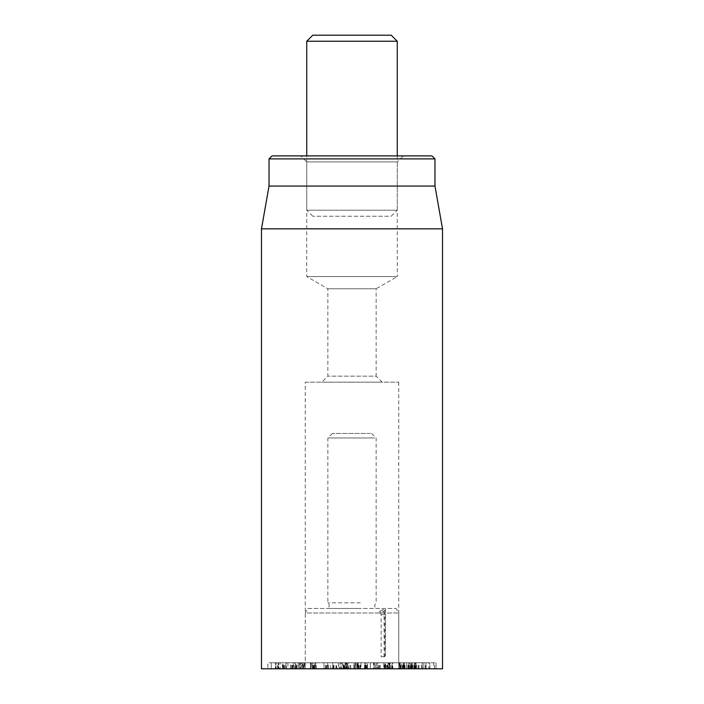 <?xml version="1.0" encoding="UTF-8"?>
<svg xmlns="http://www.w3.org/2000/svg" width="704" height="704" viewBox="0 0 704 704"><rect width="100%" height="100%" fill="white"/><g stroke="black" fill="none" stroke-linecap="round" stroke-linejoin="round"><path stroke-width="0.53" stroke-dasharray="3.52 2.64" d="M383.777 662.763L376.578 662.763L376.578 668.8L377.494 668.8L377.494 662.763L385.774 662.763L385.774 668.8L384.859 668.8L384.859 662.763L383.777 662.763L383.777 668.8L377.494 668.8L378.611 668.8L378.611 662.763M378.611 668.8L383.777 668.8M387.473 668.8L374.986 668.8L390.43 668.8L387.473 668.8L387.473 662.763L390.43 662.763L373.507 662.763L373.507 668.8L374.986 668.8L374.986 662.763L387.473 662.763M389.752 668.8L390.43 668.8L390.421 662.763L389.752 662.763L389.752 668.8M387.834 668.8L387.834 662.763M387.534 668.8L387.534 662.763M386.698 668.8L386.698 662.763M386.61 668.8L386.61 662.763M384.85 668.8L384.85 662.763M377.054 668.8L377.054 662.763M408.065 668.8L400.646 668.8L409.675 668.8L408.065 668.8L408.065 662.763L409.675 662.763L403.313 662.763L403.313 668.8L409.675 668.8L409.675 662.763L400.646 662.763L408.065 662.763M404.774 668.8L404.774 662.763L429.766 662.763L406.657 662.763L406.657 668.8L411.47 668.8L411.47 662.763L411.47 668.8L403.674 668.8L403.674 662.763L404.774 662.763M414.999 668.8L426.017 668.8L422.198 668.8L422.198 662.763L422.356 668.8L429.766 668.8L414.533 668.8L414.999 668.8L414.999 662.763L414.533 662.763L414.533 668.8L415.518 668.8L415.518 662.763L414.999 662.763M429.766 668.8L428.894 668.8L428.894 662.763L429.766 662.763L429.766 668.8M425.876 668.8L426.017 662.763L425.876 668.8M418.396 668.8L418.387 662.763M402.547 668.8L402.547 662.763M400.646 668.8L400.646 662.763L399.969 662.763L399.969 668.8L400.646 668.8M433.673 668.8L410.687 668.8L410.678 662.763L436.084 662.763L414.304 662.763L423.834 662.763L423.834 668.8L433.673 668.8L433.673 662.763M414.454 668.8L414.454 662.763M434.553 668.8L434.553 662.763M436.084 668.8L436.066 662.763L436.084 668.8M414.392 668.8L414.392 662.763L414.383 668.8M414.304 668.8L414.304 662.763M421.678 668.8L421.678 662.763M422.136 668.8L422.136 662.763L415.809 662.763L415.809 668.8L423.808 668.8L423.808 662.763L422.136 662.763M415.809 668.8L415.8 662.763M404.439 668.8L416.02 668.8L416.029 662.763L403.207 662.763L413.846 662.763L413.846 668.8L411.998 668.8L411.998 662.763L404.378 662.763L404.378 668.8L404.439 662.763M416.029 668.8L416.029 662.763L416.029 668.8M412.694 668.8L412.694 662.763M400.277 668.8L408.822 668.8L408.813 662.763L409.543 662.763L409.543 668.8L408.822 668.8L408.822 662.763L400.277 662.763M408.355 668.8L408.355 662.763L411.954 662.763L410.687 662.763L410.678 668.8L406.674 668.8L406.692 662.763L408.355 662.763M411.954 668.8L411.963 662.763M392.154 668.8L389.946 668.8L389.946 662.763L400.224 662.763L400.057 668.8L400.224 662.763L399.37 662.763L399.37 668.8L392.814 668.8L392.814 662.763L392.154 662.763L392.102 668.8L392.154 662.763M389.946 668.8L388.458 668.8L388.458 662.763L389.946 662.763M400.224 668.8L399.37 668.8L400.224 668.8M402.6 668.8L402.6 662.763M405.038 668.8L405.038 662.763M403.401 668.8L403.207 662.763L403.401 668.8M404.158 668.8L404.158 662.763M411.013 668.8L411.013 662.763M401.447 668.8L404.378 668.8L404.378 662.763L389.462 662.763L389.462 668.8L401.447 668.8L401.447 662.763M380.336 668.8L380.336 662.763L385.528 662.763L385.528 668.8L385.334 662.763L341.634 662.763L355.238 662.763L355.238 668.8L385.334 668.8L342.338 668.8L370.26 668.8L355.274 668.8L355.274 662.763L367.47 662.763L367.47 668.8L367.391 662.763L357.694 662.763L370.26 662.763L332.728 662.763L347.239 662.763L336.178 662.763L346.368 662.763L346.412 668.8L346.412 662.763L346.368 668.8L336.178 668.8L347.01 668.8L347.01 662.763M354.068 668.8L354.042 662.763L354.068 668.8M364.522 668.8L364.522 662.763M360.36 668.8L360.36 662.763M357.852 668.8L357.852 662.763M365.165 668.8L365.165 662.763M370.26 668.8L370.401 662.763L370.26 668.8M366.898 668.8L366.898 662.763M358.204 668.8L358.204 662.763L358.186 668.8M355.186 668.8L355.186 662.763M325.494 662.763L310.816 662.763L328.029 662.763L325.494 662.763L325.494 668.8L316.158 668.8L316.158 662.763M316.158 668.8L325.494 668.8M314.864 668.8L314.864 662.763M314.811 668.8L314.811 662.763M313.43 668.8L313.43 662.763M312.849 668.8L312.849 662.763M310.904 668.8L310.816 662.763L310.904 668.8M312.558 668.8L312.558 662.763L305.061 662.763L305.122 668.8L312.594 668.8L312.594 662.763L315.647 662.763L315.647 668.8L313.676 668.8L313.676 662.763L302.465 662.763L302.447 668.8L302.465 662.763L299.517 662.763L299.517 668.8L299.57 662.763L299.631 668.8L312.594 668.8M328.029 668.8L327.642 662.763L328.029 668.8M287.927 662.763L300.326 662.763L287.927 662.763L287.927 668.8L280.122 668.8L280.122 662.763M280.122 668.8L278.661 668.8L278.661 662.763L279.057 668.8L283.29 668.8L283.29 662.763M283.29 668.8L299.279 668.8L299.279 662.763M299.279 668.8L300.74 668.8L300.74 662.763L300.326 668.8L296.102 668.8L296.102 662.763M296.102 668.8L287.927 668.8M286.598 668.8L304.075 668.8L304.075 662.763L276.03 662.763L303.354 662.763L303.354 668.8L275.317 668.8L275.317 662.763L276.03 662.763L276.03 668.8L286.598 668.8L286.598 662.763M347.01 668.8L347.274 662.763L347.239 668.8L346.166 668.8L346.166 662.763M336.195 668.8L336.195 662.763M336.178 668.8L336.178 662.763M346.166 668.8L332.728 668.8L346.852 668.8L346.852 662.763L380.336 662.763M333.96 668.8L333.96 662.763M332.728 668.8L332.693 662.763L332.728 668.8M344.643 668.8L344.643 662.763M300.45 662.763L294.536 662.763L301.189 662.763L300.45 662.763L300.45 668.8L294.536 668.8L294.536 662.763L295.249 662.763L295.249 668.8L301.189 668.8L301.189 662.763L300.45 662.763M294.536 668.8L295.249 668.8L294.536 668.8M301.189 668.8L300.45 668.8L301.189 668.8M310.402 668.8L303.574 668.8L303.574 662.763L312.391 662.763L312.391 668.8L311.291 668.8L311.291 662.763L303.574 662.763L304.418 662.763L304.418 668.8L311.291 668.8L310.402 668.8L310.402 662.763M303.574 668.8L304.418 668.8L303.574 668.8M299.57 668.8L292.151 668.8L305.122 668.8L305.061 662.763L290.356 662.763L290.356 668.8L292.151 668.8L292.151 662.763L299.57 662.763M302.588 668.8L302.588 662.763M293.234 668.8L293.234 662.763M277.526 662.763L271.225 662.763L271.225 668.8L271.269 662.763L282.401 662.763L282.401 668.8L282.348 662.763L277.526 662.763L277.526 668.8L271.269 668.8L276.162 668.8L276.162 662.763M276.162 668.8L277.526 668.8M295.592 668.8L267.925 668.8L295.592 668.8L295.592 662.763L284.724 662.763L285.859 662.763L285.859 668.8L285.789 662.763L267.828 662.763L267.828 668.8L267.925 662.763L295.592 662.763M296.71 668.8L296.71 662.763M284.803 668.8L284.803 662.763M284.724 668.8L284.724 662.763M278.168 668.8L278.168 662.763L278.186 668.8M275.713 668.8L275.713 662.763M296.877 668.8L296.877 662.763M298.162 668.8L298.144 662.763L298.162 668.8M442.517 668.8L261.483 668.8M307.85 608.458L396.15 608.458L307.85 608.458L305.237 612.982L398.763 612.982L305.237 612.982L305.237 668.8L398.763 668.8L305.237 668.8L398.763 668.8L305.237 668.8L305.237 382.175L398.763 382.175L305.237 382.175M382.175 382.175L376.138 376.138L327.862 376.138L376.138 376.138L376.138 288.763L327.862 288.763L376.138 288.763L397.258 276.575L306.742 276.575L397.258 276.575L397.258 161.92L306.742 161.92L397.258 161.92L403.295 155.883L300.705 155.883L306.742 161.92L306.742 276.575L327.862 288.763L327.862 376.138L321.825 382.175L382.175 382.175L321.825 382.175M300.705 155.883L403.295 155.883M272.043 155.883L431.957 155.883M434.975 158.902L269.025 158.902M434.975 186.058L269.025 186.058M261.483 228.835L442.517 228.835M341.634 662.763L342.338 662.763L342.338 668.8L341.475 668.8L341.475 662.763M374.009 662.763L374.211 668.8L374.009 662.763M356.796 662.763L356.576 668.8L356.796 662.763M354.332 668.8L354.332 662.763M353.866 668.8L353.866 662.763M350.724 668.8L350.724 662.763M359.814 668.8L359.814 662.763M379.192 668.8L379.192 662.763M379.306 668.8L379.306 662.763M375.575 668.8L375.575 662.763M357.35 662.763L324.095 662.763L357.35 662.763L357.35 668.8L348.392 668.8L348.392 662.763M365.86 662.763L364.91 662.763L364.91 668.8L365.86 668.8L365.86 662.763M348.392 668.8L340.058 668.8L340.058 662.763L340.85 662.763L340.85 668.8L343.218 668.8L343.218 662.763M343.218 668.8L343.147 662.763M350.434 668.8L350.434 662.763L360.448 662.763L360.448 668.8L360.976 668.8L360.976 662.763L345.118 662.763L345.118 668.8L360.448 668.8L355.617 668.8L355.617 662.763M343.147 668.8L324.095 668.8L347.512 668.8L347.512 662.763M347.512 668.8L357.35 668.8M323.919 662.763L324.095 668.8L323.919 662.763M325.468 668.8L325.468 662.763M327.061 668.8L327.061 662.763M355.617 668.8L345.664 668.8L345.664 662.763L350.434 662.763M387.781 662.763L315.207 662.763L388.705 662.763L387.781 662.763L388.344 668.8M337.383 668.8L335.306 662.763M333.212 668.8L332.253 662.763M370.401 433.462L332.385 433.462L370.401 433.462M374.651 437.985L327.862 437.985L374.651 437.985M360.342 602.826L327.862 602.826L360.342 602.826M360.862 608.458L326.357 608.458L360.862 608.458M381.146 656.735L385.334 656.735L381.146 656.735L381.146 614.601L379.183 611.477L384.076 609.18L385.334 609.77L384.102 611.477L379.183 611.477M380.336 613.325L380.336 610.861M381.146 614.601L384.859 614.601L384.859 656.735M385.528 609.294L385.334 656.735L385.528 609.294M384.102 611.477L384.859 614.601M397.258 41.237L306.742 41.237M312.778 35.2L391.222 35.2M397.258 155.883L397.258 210.197L306.742 210.197L397.258 210.197L391.222 216.225L312.778 216.225L391.222 216.225M312.778 216.225L306.742 210.197L306.742 155.883M389.215 668.8L389.215 662.763M390.43 668.8L390.43 662.763M408.804 668.8L408.804 662.763M407.942 668.8L407.942 662.763M407.994 668.8L407.994 662.763M416.812 668.8L416.812 662.763M425.392 668.8L425.392 662.763M412.21 668.8L412.21 662.763L412.192 668.8M434.606 668.8L434.606 662.763M415.281 668.8L415.281 662.763M415.571 668.8L415.571 662.763M412.482 668.8L412.482 662.763M406.674 668.8L406.674 662.763M402.45 668.8L402.45 662.763M365.033 668.8L365.033 662.763M358.829 668.8L358.829 662.763M357.694 668.8L357.694 662.763L357.658 668.8M366.238 668.8L366.238 662.763M365.71 668.8L365.71 662.763M313.843 668.8L313.843 662.763M291.438 668.8L291.438 662.763M295.504 668.8L295.504 662.763M283.888 668.8L283.888 662.763M292.776 668.8L292.776 662.763M301.206 668.8L301.206 662.763M343.094 668.8L343.094 662.763M343.341 668.8L343.341 662.763M343.693 668.8L343.693 662.763M345.708 668.8L345.708 662.763M344.115 668.8L344.115 662.763M333.529 668.8L333.529 662.763M282.638 668.8L282.638 662.763M384.076 668.8L384.076 662.763M358.45 668.8L358.45 662.763M348.955 668.8L348.955 662.763M378.673 668.8L378.673 662.763M326.26 668.8L326.26 662.763M339.469 668.8L337.946 662.763M335.834 668.8L336.266 662.763M315.814 668.8L316.237 662.763M314.116 668.8L315.454 662.763M325.802 668.8L327.14 662.763M331.126 668.8L329.604 662.763M384.173 668.8L384.727 662.763M388.045 668.8L386.531 662.763M390.13 668.8L388.617 662.763M384.076 656.735L384.076 609.18M390.438 668.8L390.438 662.763M409.807 668.8L409.807 662.763M415.897 668.8L415.897 662.763M429.906 668.8L429.906 662.763M426.043 668.8L426.043 662.763M418.942 668.8L418.942 662.763M392.41 668.8L392.41 662.763M391.662 668.8L391.662 662.763M401.386 668.8L401.386 662.763M399.661 668.8L399.661 662.763M410.573 668.8L410.573 662.763M402.829 668.8L402.829 662.763M367.374 668.8L367.374 662.763M310.658 668.8L310.658 662.763M328.337 668.8L328.337 662.763M293.577 662.763L293.577 668.8M302.148 662.763L302.148 668.8M305.131 668.8L305.131 662.763M398.763 382.175L398.763 668.8L398.763 612.982L396.15 608.458M338.034 662.763L339.654 668.8M315.207 662.763L313.597 668.8M388.705 662.763L390.315 668.8M332.385 433.462L327.862 437.985L327.862 602.826C330.176 605.458 329.674 607.332 326.357 608.458M371.615 433.462L376.138 437.985L376.138 602.826C373.824 605.458 374.326 607.332 377.643 608.458"/><path stroke-width="1.06" d="M261.483 228.835L261.483 668.8L442.517 668.8L442.517 228.835L261.483 228.835L269.025 186.058L434.975 186.058L434.975 158.902L431.957 155.883L272.043 155.883L269.025 158.902L434.975 158.902M269.025 186.058L269.025 158.902M306.742 41.237L397.258 41.237L391.222 35.2L312.778 35.2L306.742 41.237L306.742 155.883M434.975 186.058L442.517 228.835M397.258 41.237L397.258 155.883"/></g></svg>
